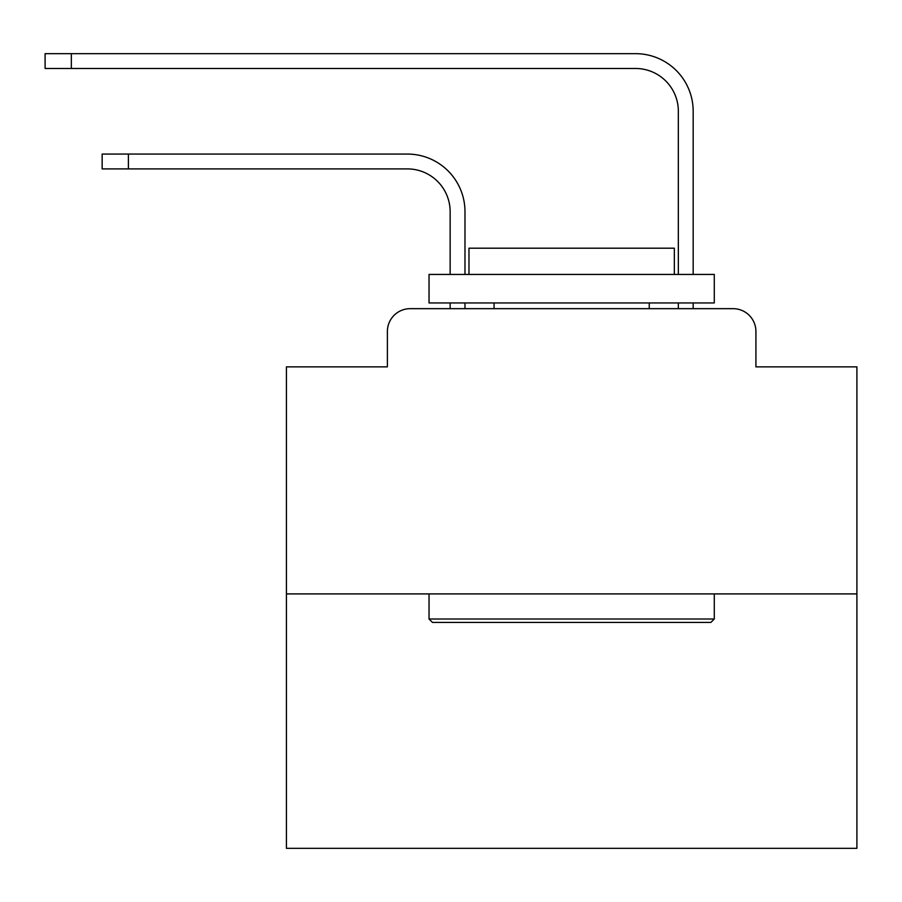 <?xml version="1.0" encoding="UTF-8"?>
<svg xmlns="http://www.w3.org/2000/svg" width="902" height="902" viewBox="0 0 902 902"><rect width="100%" height="100%" fill="white"/><g stroke="black" fill="none" stroke-linecap="round" stroke-linejoin="round"><path stroke-width="1.35" d="M387.386 331.485L387.386 366.855L387.386 331.485A22.821 22.821 0 0 1 410.207 308.664L450.143 308.664L450.143 302.959M856.9 593.911L286.419 593.911L286.419 848.342L856.9 848.342L856.9 366.855L755.921 366.855L755.921 331.485A22.821 22.821 0 0 0 733.101 308.664L410.207 308.664M286.419 593.911L286.419 366.855L387.386 366.855M464.981 302.959L464.981 308.664L464.981 302.959L464.981 308.664L464.981 302.959L464.981 308.664L464.981 302.959L464.981 308.664L464.981 302.959L464.981 308.664L464.981 302.959L464.981 308.664L464.981 302.959L464.981 308.664L464.981 302.959L464.981 308.664L464.981 302.959L464.981 308.664L464.981 302.959L464.981 308.664L464.981 302.959L464.981 308.664L482.66 308.664M660.659 308.664L678.338 308.664L678.338 302.959M693.176 308.664L693.176 302.959L693.176 308.664L693.176 302.959L693.176 308.664L693.176 302.959L693.176 308.664L693.176 302.959L693.176 308.664L693.176 302.959L693.176 308.664L693.176 302.959L693.176 308.664L693.176 302.959L693.176 308.664L693.176 302.959L693.176 308.664L693.176 302.959L693.176 308.664L693.176 302.959L693.176 308.664L693.176 302.959L693.176 308.664L733.101 308.664M755.921 366.855L755.921 331.485M464.981 274.433L464.981 211.677A57.615 57.615 0 0 0 407.354 154.062L128.388 154.062L128.388 168.9L102.151 168.9L102.151 154.062L128.388 154.062M128.388 168.9L407.354 168.9A42.789 42.789 0 0 1 450.143 211.677L450.143 274.433M693.176 111.273L693.176 274.433L693.176 111.273A57.615 57.615 0 0 0 635.549 53.658L71.337 53.658L71.337 68.484L45.1 68.484L45.1 53.658L71.337 53.658M71.337 68.484L635.549 68.484A42.789 42.789 0 0 1 678.338 111.273L678.338 274.433M710.855 622.425L432.464 622.425L429.036 619.009L714.283 619.009L710.855 622.425M429.036 274.433L714.283 274.433L714.283 302.959L429.036 302.959L429.036 274.433M674.346 274.433L674.346 248.197L468.972 248.197L468.972 274.433M429.036 593.911L429.036 619.009M714.283 593.911L714.283 619.009M494.07 302.959L494.07 308.664M649.248 302.959L649.248 308.664M407.354 168.9A42.789 42.789 0 0 1 450.143 211.677A42.789 42.789 0 0 0 407.354 168.9A42.789 42.789 0 0 1 450.143 211.677A42.789 42.789 0 0 0 407.354 168.9A42.789 42.789 0 0 1 450.143 211.677A42.789 42.789 0 0 0 407.354 168.9A42.789 42.789 0 0 1 450.143 211.677A42.789 42.789 0 0 0 407.354 168.9A42.789 42.789 0 0 1 450.143 211.677A42.789 42.789 0 0 0 407.354 168.9A42.789 42.789 0 0 1 450.143 211.677A42.789 42.789 0 0 0 407.354 168.9A42.789 42.789 0 0 1 450.143 211.677A42.789 42.789 0 0 0 407.354 168.9A42.789 42.789 0 0 1 450.143 211.677A42.789 42.789 0 0 0 407.354 168.9A42.789 42.789 0 0 1 450.143 211.677A42.789 42.789 0 0 0 407.354 168.9A42.789 42.789 0 0 1 450.143 211.677A42.789 42.789 0 0 0 407.354 168.9M635.549 68.484A42.789 42.789 0 0 1 678.338 111.273A42.789 42.789 0 0 0 635.549 68.484A42.789 42.789 0 0 1 678.338 111.273A42.789 42.789 0 0 0 635.549 68.484A42.789 42.789 0 0 1 678.338 111.273A42.789 42.789 0 0 0 635.549 68.484A42.789 42.789 0 0 1 678.338 111.273A42.789 42.789 0 0 0 635.549 68.484A42.789 42.789 0 0 1 678.338 111.273A42.789 42.789 0 0 0 635.549 68.484A42.789 42.789 0 0 1 678.338 111.273A42.789 42.789 0 0 0 635.549 68.484A42.789 42.789 0 0 1 678.338 111.273A42.789 42.789 0 0 0 635.549 68.484A42.789 42.789 0 0 1 678.338 111.273A42.789 42.789 0 0 0 635.549 68.484A42.789 42.789 0 0 1 678.338 111.273A42.789 42.789 0 0 0 635.549 68.484A42.789 42.789 0 0 1 678.338 111.273A42.789 42.789 0 0 0 635.549 68.484A42.789 42.789 0 0 1 678.338 111.273"/></g></svg>
